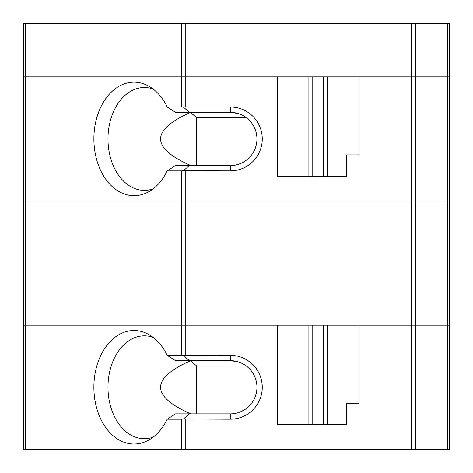 <?xml version="1.0" encoding="UTF-8"?>
<svg xmlns="http://www.w3.org/2000/svg" width="473" height="473" viewBox="0 0 473 473"><rect width="100%" height="100%" fill="white"/><g stroke="black" fill="none" stroke-linecap="round" stroke-linejoin="round"><path stroke-width="0.71" d="M230.333 170.871L183.477 170.706L189.342 165.55L230.333 165.55L230.333 170.871A31.928 31.928 0 0 0 262.261 138.944A31.928 31.928 0 0 0 230.333 107.016L185.783 107.016L185.783 76.863L25.418 76.863L25.418 325.188L23.65 325.188L23.65 76.863L25.418 76.863L23.65 76.863L23.65 23.65L25.418 23.65L25.418 76.863L181.52 76.863L181.52 107.016L167.206 107.016A56.76 40.134 -90 0 0 148.628 86.074A56.76 40.134 -90 0 0 93.885 138.944A56.76 40.134 -90 0 0 148.628 191.813A56.76 40.134 -90 0 0 167.206 170.871L181.52 170.871L181.52 201.025L411.38 201.025L23.65 201.025L181.52 201.025L181.52 355.341L183.477 355.507L189.342 360.663L175.489 360.663A1368.218 330.899 14.4 0 0 167.206 355.341L181.52 355.341M181.52 23.65L181.52 76.863L308.899 76.863L308.899 176.193L277.296 176.193L277.296 76.863L185.783 76.863L185.783 23.65L25.418 23.65M185.783 23.65L449.35 23.65L449.35 76.863L447.582 76.863L447.582 23.65M415.643 23.65L415.643 76.863L447.582 76.863L411.38 76.863L411.38 201.025L415.643 201.025L411.38 201.025L411.38 449.35L447.582 449.35L447.582 201.025L415.643 201.025L449.35 201.025L447.582 201.025L447.582 76.863L449.35 76.863L449.35 325.188L25.418 325.188L277.296 325.188L277.296 424.518L312.771 424.518L312.771 325.188M327.286 76.863L411.38 76.863L358.889 76.863L358.889 154.908L346.473 154.908L346.473 176.193L327.286 176.193L327.286 76.863L323.414 76.863L323.414 176.193L312.771 176.193L312.771 76.863L323.414 76.863M327.286 176.193L323.414 176.193M308.899 76.863L312.771 76.863M312.771 176.193L308.899 176.193M167.206 107.016A1368.218 330.899 14.4 0 1 175.489 112.338L189.342 112.338L183.477 107.182L181.52 107.016M153.116 89.019A51.439 36.374 -90 0 0 144.36 87.505A51.439 36.374 -90 0 0 107.986 138.944A51.439 36.374 -90 0 0 144.36 190.383A51.439 36.374 -90 0 0 153.116 188.869M189.342 165.55L175.489 165.55A1368.218 330.899 165.6 0 1 167.206 170.871M237.954 113.455L230.333 112.338A26.606 26.606 0 0 1 256.94 138.944A26.606 26.606 0 0 1 230.333 165.55C235.323 165.733 240.503 164.06 245.877 160.536M245.877 117.351L241.94 115.004M190.394 112.338L190.465 112.462C150.544 130.17 150.645 147.866 190.773 165.55M246.297 117.659L196.733 117.659L196.733 165.55M196.733 117.659L190.465 112.462M447.582 449.35L449.35 449.35L449.35 325.188L415.643 325.188L415.643 76.863L411.38 76.863L411.38 23.65M183.477 170.706L181.52 170.871M230.333 107.016L230.333 112.338L189.342 112.338M185.783 107.016L183.477 107.182M230.333 419.196L183.477 419.031L189.342 413.875L230.333 413.875L230.333 419.196A31.928 31.928 0 0 0 262.261 387.269A31.928 31.928 0 0 0 230.333 355.341L183.477 355.507M245.877 408.861C240.503 412.385 235.323 414.058 230.333 413.875A26.606 26.606 0 0 0 256.94 387.269A26.606 26.606 0 0 0 230.333 360.663L189.342 360.663M246.297 365.984L196.733 365.984L190.465 360.787C150.544 378.495 150.645 396.191 190.773 413.875M411.38 449.35L23.65 449.35L23.65 325.188L25.418 325.188L25.418 449.35M183.477 419.031L181.52 419.196L181.52 449.35M167.206 355.341A56.76 40.134 -90 0 0 148.628 334.399A56.76 40.134 -90 0 0 93.885 387.269A56.76 40.134 -90 0 0 148.628 440.138A56.76 40.134 -90 0 0 167.206 419.196L181.52 419.196M189.342 413.875L175.489 413.875A1368.218 330.899 165.6 0 1 167.206 419.196M245.877 365.676L241.94 363.329M237.954 361.78L230.333 360.663L230.333 355.341M196.733 365.984L196.733 413.875M153.116 337.344A51.439 36.374 -90 0 0 144.36 335.83A51.439 36.374 -90 0 0 107.986 387.269A51.439 36.374 -90 0 0 144.36 438.708A51.439 36.374 -90 0 0 153.116 437.194M415.643 449.35L415.643 325.188L358.889 325.188L358.889 403.233L346.473 403.233L346.473 424.518L312.771 424.518M327.286 424.518L327.286 325.188M308.899 325.188L308.899 424.518M323.414 424.518L323.414 325.188M185.783 355.341L185.783 170.871M185.783 449.35L185.783 419.196"/></g></svg>
